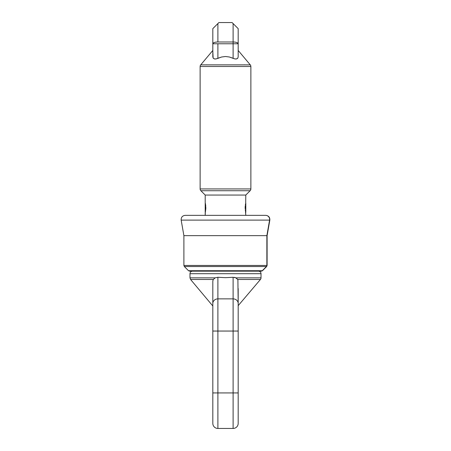 <?xml version="1.0" encoding="UTF-8"?>
<svg xmlns="http://www.w3.org/2000/svg" width="451" height="451" viewBox="0 0 451 451"><rect width="100%" height="100%" fill="white"/><g stroke="black" fill="none" stroke-linecap="round" stroke-linejoin="round"><path stroke-width="0.68" d="M213.346 279.479L190.576 279.479L212.816 305.987L190.576 279.479L213.346 279.479L215.127 277.85L217.889 277.286L225.5 277.669L233.111 277.286L233.111 298.866L217.889 298.866L217.889 277.286L215.127 277.85L189.984 277.85L189.984 273.701L189.984 277.85L215.127 277.85L217.889 277.286L225.5 277.669L233.111 277.286L235.873 277.85L261.016 277.85L261.016 273.701L189.984 273.701L261.016 273.701A2.537 2.537 0 0 0 258.479 271.164M261.016 273.701L261.016 277.85A2.537 2.537 0 0 1 260.424 279.479L237.654 279.479L260.424 279.479A2.537 2.537 0 0 0 261.016 277.85L235.873 277.85L234.543 277.354M213.103 279.896L212.816 281.17L212.816 423.376A5.074 5.074 0 0 0 217.889 428.45L233.111 428.45L233.111 392.934L217.889 392.934L217.889 428.45L233.111 428.45A5.074 5.074 0 0 0 238.184 423.376A5.074 5.074 0 0 1 233.111 428.45L233.111 392.934L217.889 392.934L217.889 331.051L233.111 331.051L233.111 392.934L238.184 392.934L238.184 423.376L238.184 392.934L233.111 392.934L233.111 298.866L217.889 298.866L217.889 331.051L238.184 331.051L238.184 392.934L238.184 331.051L233.111 331.051L233.111 298.866A5.074 4.6 0 0 1 238.184 303.461L238.184 331.051L238.184 303.461A5.074 4.6 180 0 0 233.111 298.866L233.111 277.286L235.873 277.85L237.654 279.479L236.91 278.622M212.816 302.333L212.816 300.89M212.816 299.199L212.816 297.023M212.816 295.794L212.816 293.505M212.816 292.242L212.816 289.576M212.816 288.601L212.816 423.376A5.074 5.074 0 0 0 217.889 428.45L217.889 392.934L212.816 392.934L217.889 392.934L217.889 331.051L212.816 331.051L217.889 331.051L217.889 298.866A5.074 4.6 180 0 0 212.816 303.461A5.074 4.6 0 0 1 217.889 298.866L217.889 277.286M212.816 305.987L212.816 305.688M238.184 290.049L238.184 302.288M238.184 293.719L238.184 292.214M238.184 297.271L238.184 295.805M238.184 300.794L238.184 299.216M238.184 305.665L260.424 279.479M237.897 279.896L238.184 303.461L238.184 288.578M213.131 279.845L212.816 281.17M189.984 273.701A2.537 2.537 0 0 1 192.521 271.164M245.699 203.057L245.795 195.058L250.125 190.728A2.537 2.537 0 0 0 250.869 188.935L200.131 188.935A2.537 2.537 0 0 0 200.875 190.728L250.125 190.728L200.875 190.728L205.205 195.058L245.795 195.058L205.205 195.058L200.875 190.728A2.537 2.537 0 0 1 200.131 188.935L250.869 188.935A2.537 2.537 0 0 1 250.125 190.728L245.795 195.058L245.699 203.057M245.474 204.151L245.35 204.923L245.474 204.151M245.248 205.791L245.152 207.742L245.248 205.791M205.363 203.345L205.763 205.876M200.131 66.494L250.869 66.494A2.537 2.537 0 0 0 250.277 64.865L200.723 64.865A2.537 2.537 0 0 0 200.131 66.494A2.537 2.537 0 0 1 200.723 64.865L250.277 64.865L238.184 50.456L250.277 64.865A2.537 2.537 0 0 1 250.869 66.494L200.131 66.494L200.131 188.935L200.131 66.494M238.184 52.553L238.184 56.719L237.886 57.976L236.865 58.822L235.129 58.974L229.407 57.006L225.494 56.505L221.582 57.012L215.871 58.974L214.135 58.822L213.114 57.976L212.816 51.036M212.816 50.456L200.723 64.865L212.816 50.456M244.842 64.865L244.369 64.786M212.816 56.719L212.816 43.764C213.114 42.682 214.806 42.09 217.889 41.982L217.889 23.565L218.904 22.55L212.816 28.638L212.816 43.764A5.074 1.781 0 0 1 217.889 41.982L233.111 41.982L233.111 43.764L233.111 41.982C236.194 42.09 237.886 42.682 238.184 43.764L238.184 28.638L233.111 23.565L233.111 41.982L217.889 41.982L217.889 23.565L212.816 28.638L212.816 43.764L233.111 43.764L233.111 58.365L229.407 57.006L225.494 56.505L221.582 57.012L217.889 58.365L217.889 43.764L212.816 43.764L212.816 56.719L213.114 57.976L214.135 58.822L215.871 58.974L217.889 58.365L217.889 43.764L238.184 43.764L238.184 28.638L232.096 22.55L218.904 22.55L232.096 22.55L233.111 23.565L233.111 41.982A5.074 1.781 0 0 1 238.184 43.764L238.184 56.725L238.184 43.764L233.111 43.764L233.111 58.365L235.129 58.974L236.865 58.822L237.886 57.976L238.184 56.696M250.869 188.935L250.869 66.494L250.869 188.935M205.205 212.816L205.205 215.352L205.301 212.427M205.526 211.327L205.65 210.561L205.526 211.327M205.752 209.687L205.848 207.742L205.752 209.687M205.205 202.668L205.205 195.058L205.205 202.668L205.848 207.742M245.175 208.734L245.152 207.742L245.175 208.734M245.35 210.566L245.248 209.692L245.35 210.566M245.598 211.953L245.795 215.352L245.474 211.333M206.631 64.786L206.158 64.865M235.974 59.008L236.341 58.963M237.773 58.145L237.457 58.483M236.386 26.84L237.97 28.424M213.543 58.483L213.227 58.145M215.065 59.008L214.659 58.963M213.03 28.424L214.614 26.84M232.096 22.55L233.359 23.813M217.641 23.813L218.904 22.55M184.577 266.535L266.423 266.535A1.522 1.511 -90 0 0 266.868 265.459L184.132 265.459M188.524 270.718L262.268 270.718L266.423 266.535L184.341 266.535L188.524 270.718L189.6 271.164L261.197 271.164A1.522 1.511 -90 0 0 262.268 270.718L188.732 270.718M181.42 220.116L269.58 220.116A4.059 4.036 -90 0 0 265.605 215.352L185.327 215.352L265.605 215.352A4.059 4.036 90 0 1 269.58 220.116L181.167 220.116C181.043 217.303 182.373 215.713 185.164 215.352M266.868 235.647L269.58 220.116L266.868 235.647L183.895 235.647L266.868 235.647L266.868 265.459L266.868 235.647M181.167 220.116L183.895 235.647L183.895 265.459L266.868 265.459A1.522 1.511 90 0 1 266.423 266.535L262.476 270.718L261.4 271.164L189.741 271.164M261.259 271.164L261.197 271.164A1.522 1.511 90 0 0 262.268 270.718M265.673 215.352L265.836 215.352C268.627 215.713 269.957 217.303 269.833 220.116L267.105 235.647L267.105 265.459L266.659 266.535L262.476 270.718M205.205 203.175L205.205 212.291M245.795 203.192L245.795 212.308L245.677 203.153M205.205 203.192L205.323 212.331M190.576 279.479L189.984 277.85M183.895 265.459L184.341 266.535"/></g></svg>

